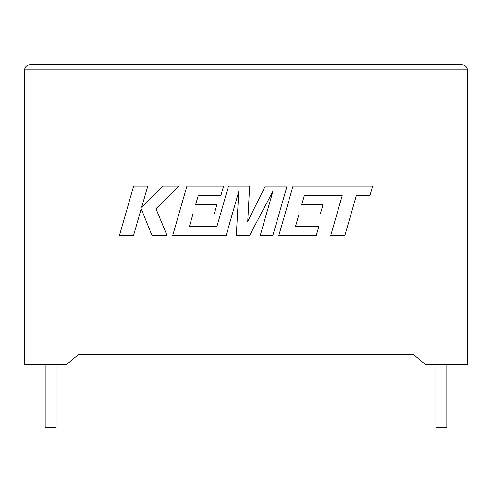 <?xml version="1.0" encoding="UTF-8"?>
<svg xmlns="http://www.w3.org/2000/svg" width="492" height="492" viewBox="0 0 492 492"><rect width="100%" height="100%" fill="white"/><g stroke="black" fill="none" stroke-linecap="round" stroke-linejoin="round"><path stroke-width="0.74" d="M435.881 364.775L435.881 427.29L446.822 427.29L446.822 364.775M56.119 364.775L56.119 427.29L45.178 427.29L45.178 364.775M425.728 364.775L467.4 364.775L467.4 69.919C467.068 66.783 465.334 65.042 462.191 64.71C465.334 65.042 467.068 66.783 467.4 69.919L24.6 69.919L24.6 364.775L66.272 364.775L78.572 354.431L413.428 354.431L425.728 364.775M29.809 64.71C26.666 65.042 24.932 66.783 24.6 69.919C24.932 66.783 26.666 65.042 29.809 64.71L462.191 64.71M133.658 186.062L119.402 235.656L133.504 235.656L141.222 208.725L152.034 235.656L167.126 235.656L155.964 208.725L179.119 186.062L162.797 186.062L141.714 207.212L147.778 186.062L133.658 186.062M287.057 186.062L265.305 186.062L247.734 221.492L249.641 186.062L228.522 186.062L216.978 226.222L189.482 226.222L192.993 213.897L214.278 213.897L216.898 204.727L195.607 204.727L198.294 195.502L220.89 195.502L223.571 186.062L186.929 186.062L172.661 235.656L226.092 235.656L238.768 191.505L236.295 235.656L249.518 235.656L272.937 191.29L260.194 235.656L272.802 235.656L287.057 186.062M304.394 195.502L342.198 195.638L330.692 235.656L344.818 235.656L356.325 195.638L369.904 195.638L372.653 186.062L293.035 186.062L278.767 235.656L316.239 235.656L318.921 226.222L295.575 226.222L299.093 213.897L320.372 213.897L322.992 204.727L301.707 204.727L304.394 195.502"/></g></svg>
